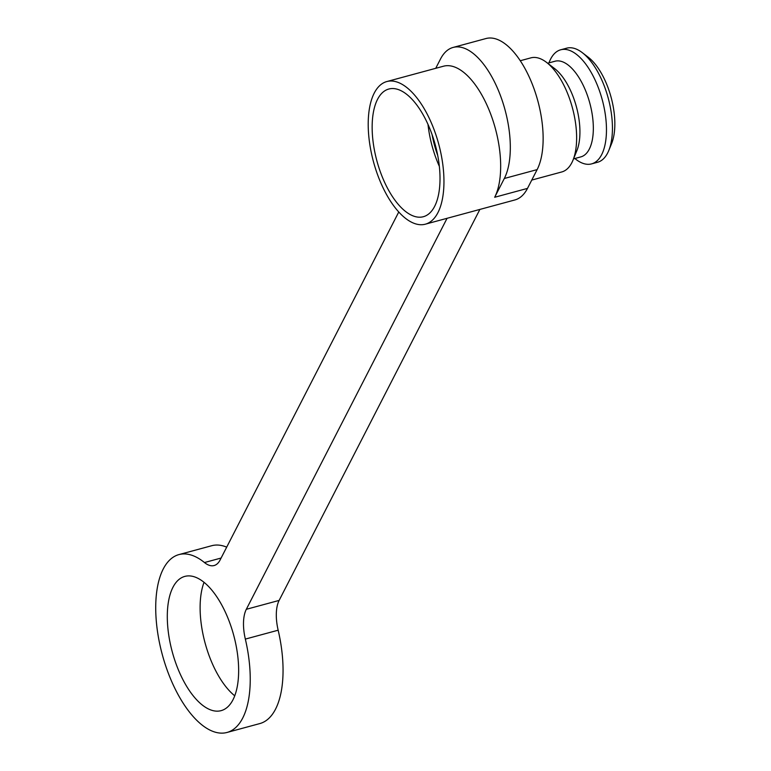 <?xml version="1.0" encoding="UTF-8"?>
<svg xmlns="http://www.w3.org/2000/svg" width="771" height="771" viewBox="0 0 771 771"><rect width="100%" height="100%" fill="white"/><g stroke="black" fill="none" stroke-linecap="round" stroke-linejoin="round"><path stroke-width="1.16" d="M385.587 192.789A73.871 33.808 74.9 0 1 386.782 81.562A73.871 33.808 74.9 0 1 426.575 112.951A73.871 33.808 74.9 0 1 425.38 224.178A73.871 33.808 74.9 0 1 385.587 192.789M377.52 99.382A66.142 30.271 74.9 0 1 388.806 89.031A66.142 30.271 74.9 0 1 430.526 130.444A66.142 30.271 74.9 0 1 434.642 206.358A66.142 30.271 74.9 0 1 423.366 216.709A66.142 30.271 74.9 0 1 381.635 175.296A66.142 30.271 74.9 0 1 377.52 99.382M386.782 81.562L443.47 66.219A73.871 33.808 74.9 0 1 483.263 97.609A73.871 33.808 74.9 0 1 494.674 197.27L527.489 188.394A73.871 33.808 74.9 0 1 514.893 199.949L425.38 224.178M435.731 68.311L440.511 58.991A73.871 33.808 74.9 0 1 453.117 47.436A73.871 33.808 74.9 0 1 499.714 93.686A73.871 33.808 74.9 0 1 504.321 178.486L494.674 197.27M453.117 47.436L485.932 38.55A73.871 33.808 74.9 0 1 532.539 84.81A73.871 33.808 74.9 0 1 537.136 169.61L527.489 188.394M479.88 209.423L279.131 600.416A34.762 15.912 -105.1 0 0 278.158 630.206A92.125 42.164 74.9 0 1 259.866 723.564L227.04 732.45A92.125 42.164 74.9 0 1 162.276 654.54A92.125 42.164 74.9 0 1 178.901 554.6A92.125 42.164 74.9 0 1 204.46 562.541L221.094 558.04M178.901 554.6L211.726 545.714A92.125 42.164 74.9 0 1 226.693 547.14M204.026 582.346A69.525 31.823 -105.1 0 0 234.741 695.818M232.996 699.76A69.525 31.823 -105.1 0 0 228.669 619.942A69.525 31.823 -105.1 0 0 184.809 576.409A69.525 31.823 -105.1 0 0 172.945 587.29A69.525 31.823 -105.1 0 0 177.272 667.098A69.525 31.823 -105.1 0 0 221.142 710.64A69.525 31.823 -105.1 0 0 232.996 699.76M447.064 218.309L246.315 609.302L279.131 600.416M227.04 732.45A92.125 42.164 74.9 0 0 245.342 639.092A34.762 15.912 74.9 0 1 246.315 609.302M398.771 211.977L220.043 560.103A34.762 15.912 74.9 0 1 214.107 565.538A34.762 15.912 74.9 0 1 204.46 562.541M548.933 62.885L549.472 61.564A59.097 27.052 74.9 0 1 550.629 59.039A59.097 27.052 74.9 0 1 560.71 49.787A59.097 27.052 74.9 0 1 592.542 74.903A59.097 27.052 74.9 0 1 601.669 154.634A59.097 27.052 74.9 0 1 591.588 163.886A59.097 27.052 74.9 0 1 575.947 159.385L574.819 158.518M560.71 49.787L566.675 48.178A59.097 27.052 74.9 0 1 582.317 52.679A59.097 27.052 74.9 0 1 608.791 150.49A59.097 27.052 74.9 0 1 607.635 153.024A59.097 27.052 74.9 0 1 597.554 162.267L591.588 163.886M520.252 60.736L530.872 57.864A59.097 27.052 74.9 0 1 546.514 62.364A59.097 27.052 74.9 0 1 562.705 82.979A59.097 27.052 74.9 0 1 572.988 160.185A59.097 27.052 74.9 0 1 571.831 162.71A59.097 27.052 74.9 0 1 561.751 171.962L531.759 180.077M547.641 63.232L554.995 61.237A49.537 22.677 74.9 0 1 581.681 82.295A49.537 22.677 -105.1 0 1 580.881 156.879L573.528 158.874M572.988 160.185L576.881 150.644A49.537 22.677 -105.1 0 0 568.256 85.928A49.537 22.677 74.9 0 0 554.686 68.648L546.514 62.364M582.317 52.679L588.263 57.247A52.149 23.872 74.9 0 1 611.625 143.551L608.791 150.49M439.354 166.372A66.142 30.271 74.9 0 1 428.001 124.42M437.735 155.52A60.668 27.766 74.9 0 1 432.078 134.607M245.342 639.092L278.158 630.206M504.321 178.486L537.136 169.61"/></g></svg>
